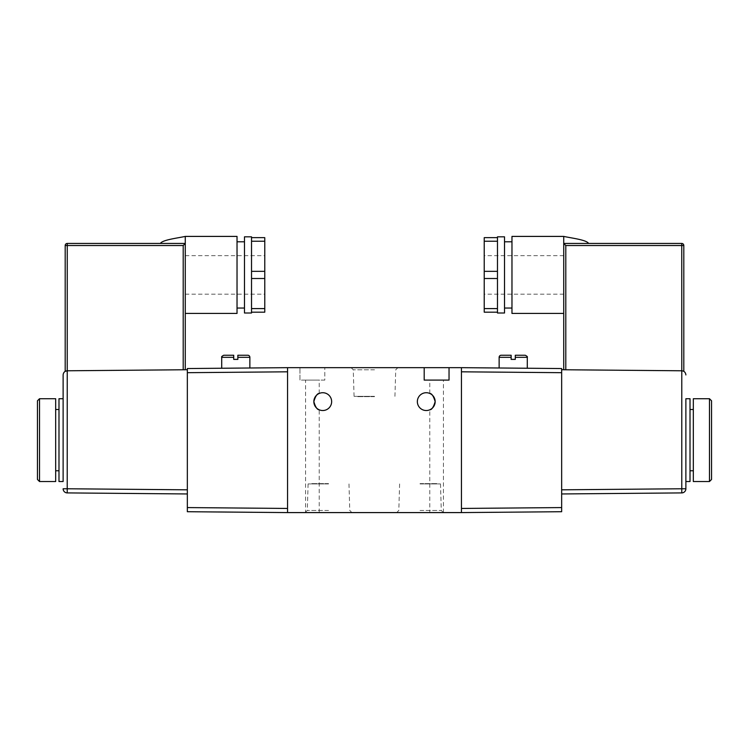 <?xml version="1.0" encoding="UTF-8"?>
<svg xmlns="http://www.w3.org/2000/svg" width="749" height="749" viewBox="0 0 749 749"><rect width="100%" height="100%" fill="white"/><g stroke="black" fill="none" stroke-linecap="round" stroke-linejoin="round"><path stroke-width="0.56" stroke-dasharray="3.75 2.81" d="M374.5 367.665L351.131 367.665L374.5 367.665M374.5 369.8L353.266 369.8L374.5 369.8M420.049 512.588L443.417 512.588L420.049 512.588M420.049 510.453L441.283 510.453L420.049 510.453M328.539 512.588L305.171 512.588L328.539 512.588M328.539 510.453L307.305 510.453L328.539 510.453M313.84 401.623A8.904 8.904 0 0 0 322.744 410.527A8.904 8.904 0 0 0 331.648 401.623A8.904 8.904 0 0 0 322.744 392.719A8.904 8.904 0 0 0 313.84 401.623M417.352 401.623A8.904 8.904 0 0 0 426.256 410.527A8.904 8.904 0 0 0 435.16 401.623A8.904 8.904 0 0 0 426.256 392.719A8.904 8.904 0 0 0 417.352 401.623M420.049 483.938L440.487 483.938L420.049 483.938M420.049 483.611L437.51 483.611L420.049 483.611M328.539 483.938L308.101 483.938L328.539 483.938M328.539 483.611L311.078 483.611L328.539 483.611M305.555 512.588L319.224 512.588L305.555 512.588L305.555 380.089L319.224 380.089L305.555 380.089M319.224 393.44L319.224 380.089M319.224 512.588L319.224 409.797M429.776 512.588L443.445 512.588L429.776 512.588L429.776 409.797M429.776 393.44L429.776 380.089L443.445 380.089L429.776 380.089M443.445 512.588L443.445 380.089M374.5 396.324L354.062 396.324L374.5 396.324M374.5 396.652L357.039 396.652L374.5 396.652M461.45 367.665L287.55 367.665L287.55 512.588L461.45 512.588L461.45 367.665L461.45 371.813L461.45 367.665L561.656 368.545L561.656 507.579L461.45 508.449L461.45 371.813L561.656 372.684M324.813 380.089L299.965 380.089L299.965 367.665L299.965 380.089L324.813 380.089L324.813 367.665L324.813 380.089M424.187 367.665L424.187 380.089L449.035 380.089L449.035 367.665M525.218 355.241L515.284 355.241L515.284 359.389L511.146 359.389L511.146 355.241L501.203 355.241M499.134 367.993L527.287 368.246L499.134 367.993M711.55 479.463L711.55 400.79M693.331 481.532L693.331 398.721M690.016 481.532L690.016 398.721M685.878 449.391L685.878 430.872M484.229 274.92L484.229 255.662L484.229 274.92M563.725 274.92L563.725 255.662L563.725 274.92M497.476 236.824L497.476 237.648L484.229 237.648L484.229 241.234L497.476 241.234L497.476 249.445L497.476 237.648L497.476 286.708L497.476 263.124L497.476 271.335L484.229 271.335L484.229 312.183L497.476 312.183L497.476 286.708L497.476 313.007M504.517 308.045L504.517 241.796L504.517 308.045M511.97 308.045L511.97 241.796L511.97 308.045M683.809 371.345L681.74 370.783L683.809 371.345L683.809 245.522A2.069 2.069 0 0 0 681.74 243.444L563.725 243.444L563.725 369.753L681.74 370.783L563.725 369.753M484.229 278.506L497.476 278.506L497.476 308.597L484.229 308.597M461.45 512.588L461.45 508.449L461.45 512.588L561.656 511.717L561.656 507.579M561.656 493.956L681.777 492.908A4.138 4.138 0 0 0 685.878 488.769A4.138 4.138 0 0 1 681.777 492.908L681.777 488.769L561.656 489.818M685.878 374.931C685.616 372.45 684.249 371.064 681.777 370.783L561.656 369.734M563.725 236.412L563.725 243.444L588.574 243.444L563.725 243.444L565.795 245.522L681.74 245.522L681.74 370.783M511.97 236.412L511.97 313.428M504.517 236.824L504.517 313.007M497.476 241.234L497.476 237.648M497.476 278.506L497.476 271.335M497.476 312.183L497.476 308.597M484.229 241.234L484.229 271.335M690.016 440.131L690.016 470.775L690.016 440.131M37.45 479.463L37.45 400.79M55.669 481.532L55.669 398.721M58.984 481.532L58.984 398.721M63.122 449.391L63.122 430.872M264.772 274.92L264.772 255.662L264.772 274.92M185.275 274.92L185.275 255.662L185.275 274.92M251.524 236.824L251.524 313.007M244.483 236.824L244.483 313.007M244.483 241.796L244.483 308.045L244.483 241.796M237.03 241.796L237.03 308.045L237.03 241.796M237.03 236.412L237.03 313.428M185.275 236.412L185.275 313.428L185.275 243.444L160.426 243.444L185.275 243.444L185.275 369.753L183.205 369.772L185.275 369.753M264.772 278.506L251.524 278.506L251.524 237.648L264.772 237.648L264.772 312.183L251.524 312.183L251.524 286.708L251.524 308.597L264.772 308.597M187.344 369.734L187.344 492.365L187.344 369.734L67.223 370.783L183.205 369.772L67.223 370.783L67.223 488.769L187.344 489.818L187.344 368.545L287.55 367.665L287.55 371.813L287.55 367.665M287.55 512.588L287.55 508.449L287.55 512.588L187.344 511.717L187.344 489.818M187.344 507.579L287.55 508.449L287.55 371.813L187.344 372.684M187.344 493.956L67.223 492.908L67.223 488.769L63.122 488.769A4.138 4.138 0 0 0 67.223 492.908A4.138 4.138 0 0 1 63.122 488.769M63.122 374.931C63.384 372.45 64.751 371.064 67.223 370.783L65.191 371.345L65.191 245.522A2.069 2.069 0 0 1 67.26 243.444L185.275 243.444L183.205 245.522L67.26 245.522L67.26 370.783M264.772 241.234L251.524 241.234L251.524 271.335L264.772 271.335M251.524 241.234L251.524 237.648M251.524 278.506L251.524 271.335M251.524 312.183L251.524 308.597M58.984 440.131L58.984 409.488L58.984 440.131M221.713 368.246L249.866 367.993L221.713 368.246M223.782 355.241L233.716 355.241L233.716 359.389L237.854 359.389L237.854 355.241L247.797 355.241M499.134 357.32L511.146 357.32M515.284 357.32L527.287 357.32M709.481 398.721L709.481 481.532M681.777 370.783L681.777 488.769L685.878 488.769M565.795 369.772L565.795 245.522M683.809 245.522L681.74 245.522L681.74 243.444A2.069 2.069 0 0 1 683.809 245.522M39.519 398.721L39.519 481.532M183.205 369.772L183.205 245.522M65.191 245.522L67.26 245.522L67.26 243.444A2.069 2.069 0 0 0 65.191 245.522M233.716 357.32L221.713 357.32M249.866 357.32L237.854 357.32M354.062 396.324L353.266 369.8L351.131 367.665M399.61 483.938L398.814 510.453L396.68 512.588M308.101 483.938L307.305 510.453L305.171 512.588M394.938 396.324L395.734 369.8L397.869 367.665M348.978 483.938L349.774 510.453L351.908 512.588M440.487 483.938L441.283 510.453L443.417 512.588M563.725 294.17L484.229 294.17M563.725 255.662L484.229 255.662M185.275 255.662L264.772 255.662M185.275 294.17L264.772 294.17"/><path stroke-width="1.12" d="M313.84 401.623A8.904 8.904 0 0 0 322.744 410.527A8.904 8.904 0 0 0 331.648 401.623A8.904 8.904 0 0 0 322.744 392.719A8.904 8.904 0 0 0 313.84 401.623C315.413 407.044 317.211 409.769 319.224 409.797C317.22 409.778 315.423 407.053 313.84 401.623C315.423 396.202 317.211 393.478 319.224 393.44C317.22 393.468 315.423 396.193 313.84 401.623M435.16 401.623C433.587 407.044 431.789 409.769 429.776 409.797C431.78 409.778 433.577 407.053 435.16 401.623A8.904 8.904 0 0 0 426.256 392.719A8.904 8.904 0 0 0 417.352 401.623A8.904 8.904 0 0 0 426.256 410.527A8.904 8.904 0 0 0 435.16 401.623C433.577 396.202 431.789 393.478 429.776 393.44C431.78 393.468 433.577 396.193 435.16 401.623M424.187 367.665L287.55 367.665L287.55 512.588L461.45 512.588L461.45 367.665L424.187 367.665L424.187 380.089L449.035 380.089L449.035 367.665M499.134 367.993L499.134 357.32A2.069 2.069 0 0 1 501.203 355.241L511.146 355.241L511.146 359.389L515.284 359.389L515.284 355.241L525.218 355.241C527.034 356.159 527.727 356.852 527.287 357.32L515.284 357.32M527.287 368.246L527.287 357.32M711.55 400.79L711.55 479.463L709.481 481.532L709.481 398.721L711.55 400.79M709.481 398.721L693.331 398.721L693.331 481.532L709.481 481.532M685.878 398.721L685.878 430.872L685.878 398.721L690.016 398.721L690.016 481.532L685.878 481.532L685.878 488.769A4.138 4.138 0 0 1 681.777 492.908L561.656 493.956M685.878 430.872L685.878 481.532M497.476 313.007L497.476 312.183L484.229 312.183L484.229 237.648L497.476 237.648L497.476 236.824L504.517 236.824L504.517 313.007L497.476 313.007M484.229 271.335L497.476 271.335L497.476 241.234L484.229 241.234M484.229 308.597L497.476 308.597L497.476 278.506L484.229 278.506M504.517 308.045L511.97 308.045M504.517 241.796L511.97 241.796M563.725 313.428L511.97 313.428L511.97 236.412L563.725 236.412C571.805 238.163 586.261 239.82 588.574 243.359M563.725 369.753L563.725 236.412M685.878 449.391L685.878 488.769L681.777 488.769L681.777 492.908M461.45 367.665L561.656 368.545L561.656 489.818L681.777 488.769L681.777 370.783L561.656 369.734M561.656 372.684L461.45 371.813L461.45 508.449L561.656 507.579L561.656 511.717L461.45 512.588M561.656 489.818L561.656 507.579M685.878 374.931C685.616 372.45 684.249 371.064 681.777 370.783L681.74 245.522L565.795 245.522L565.795 369.772M565.795 245.522L563.725 243.444L681.74 243.444A2.069 2.069 0 0 1 683.809 245.522L683.809 371.345M497.476 308.597L497.476 312.183M497.476 271.335L497.476 278.506M497.476 237.648L497.476 241.234M39.519 398.721L37.45 400.79L37.45 479.463L39.519 481.532L39.519 398.721L55.669 398.721L55.669 481.532L39.519 481.532M185.275 369.753L185.275 243.444L67.26 243.444A2.069 2.069 0 0 0 65.191 245.522L65.191 371.345L67.223 370.783C64.751 371.064 63.384 372.45 63.122 374.931L63.122 398.721L58.984 398.721L58.984 481.532L63.122 481.532L63.122 449.391L63.122 481.532M63.122 374.931L63.122 449.391M251.524 312.183L264.772 312.183L264.772 308.597L251.524 308.597L251.524 313.007L244.483 313.007L244.483 236.824L251.524 236.824L251.524 241.234L264.772 241.234L264.772 237.648L251.524 237.648M244.483 308.045L237.03 308.045M244.483 241.796L237.03 241.796M287.55 367.665L187.344 368.545L187.344 489.818L67.223 488.769L67.26 245.522L183.205 245.522L185.275 243.444L185.275 236.412L237.03 236.412L237.03 313.428L185.275 313.428M264.772 308.597L264.772 271.335L251.524 271.335L251.524 241.234M251.524 308.597L251.524 278.506L264.772 278.506M187.344 372.684L287.55 371.813L287.55 508.449L187.344 507.579L187.344 511.717L287.55 512.588M187.344 489.818L187.344 507.579M67.223 370.783L187.344 369.734M67.223 492.908A4.138 4.138 0 0 1 63.122 488.769L67.223 488.769L67.223 492.908L187.344 493.956M63.122 398.721L63.122 430.872M251.524 271.335L251.524 278.506M264.772 271.335L264.772 241.234M249.866 367.993L249.866 357.32A2.069 2.069 0 0 0 247.797 355.241L237.854 355.241L237.854 359.389L233.716 359.389L233.716 355.241L223.782 355.241C221.966 356.159 221.273 356.852 221.713 357.32L233.716 357.32M221.713 368.246L221.713 357.32M511.146 357.32L499.134 357.32M681.74 243.444L681.74 245.522L683.809 245.522M183.205 245.522L183.205 369.772M67.26 243.444L67.26 245.522L65.191 245.522M237.854 357.32L249.866 357.32M693.331 409.488L690.016 409.488M693.331 470.775L690.016 470.775M55.669 470.775L58.984 470.775M185.275 236.412C177.195 238.163 162.739 239.82 160.426 243.359M55.669 409.488L58.984 409.488"/></g></svg>
